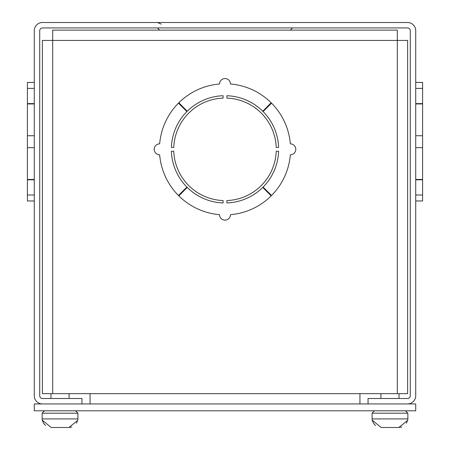 <?xml version="1.0" encoding="UTF-8"?>
<svg xmlns="http://www.w3.org/2000/svg" width="450" height="450" viewBox="0 0 450 450"><rect width="100%" height="100%" fill="white"/><g stroke="black" fill="none" stroke-linecap="round" stroke-linejoin="round"><path stroke-width="0.67" d="M39.712 395.747L39.712 30.701A2.768 2.768 0 0 1 42.48 27.934L407.52 27.934A2.768 2.768 0 0 1 410.287 30.701L410.287 395.747A2.768 2.768 0 0 1 407.52 398.509L368.044 398.509L368.044 403.948L407.52 403.948A8.201 8.201 0 0 0 415.721 395.747L415.721 30.701A8.201 8.201 0 0 0 407.52 22.5L42.48 22.5A8.201 8.201 0 0 0 34.279 30.701L34.279 395.747A8.201 8.201 0 0 0 42.48 403.948L81.956 403.948L81.956 398.509L42.48 398.509A2.768 2.768 0 0 1 39.712 395.747M34.279 195.013L27.411 195.013L27.411 200.97L34.279 200.97M34.279 179.797L27.411 179.797L27.411 195.013M34.279 179.466L27.411 179.466L27.411 179.797M34.279 147.662L27.411 147.662L27.411 179.466M34.279 135.743L27.411 135.743L27.411 147.662M34.279 103.939L27.411 103.939L27.411 135.743M34.279 103.607L27.411 103.607L27.411 103.939M34.279 88.391L27.411 88.391L27.411 103.607M34.279 82.434L27.411 82.434L27.411 88.391M415.721 200.97L422.589 200.97L422.589 195.013L415.721 195.013L422.589 195.013L422.589 179.797L415.721 179.797M422.589 179.797L422.589 179.466L415.721 179.466M422.589 179.466L422.589 147.662L415.721 147.662M422.589 147.662L422.589 135.743L415.721 135.743M422.589 135.743L422.589 103.939L415.721 103.939M422.589 103.939L422.589 103.607L415.721 103.607M422.589 103.607L422.589 88.391L415.721 88.391M422.589 88.391L422.589 82.434L415.721 82.434M159.632 30.128L157.438 27.934M397.316 393.649L397.316 40.427L407.616 40.427L407.616 393.649L359.938 393.649L359.938 403.948M90.062 403.948L90.062 393.649L42.384 393.649L42.384 40.427L52.684 40.427L52.684 393.649M52.684 30.128L52.684 40.427L397.316 40.427L397.316 30.128L52.684 30.128M278.606 151.239A53.64 53.64 0 0 1 263.093 187.093L271.558 195.486A65.559 65.559 0 0 0 290.334 154.794A5.462 5.462 0 0 0 295.796 149.333A5.462 5.462 0 0 0 290.334 143.865A65.559 65.559 0 0 0 271.558 103.174L263.093 111.566A53.64 53.64 0 0 1 278.606 147.426L276.221 147.426A51.255 51.255 0 0 0 226.907 98.111L226.907 95.726A53.64 53.64 0 0 1 262.766 111.234L271.153 102.769A65.559 65.559 0 0 0 230.462 83.998A5.462 5.462 0 0 0 225 78.536A5.462 5.462 0 0 0 219.538 83.998A65.559 65.559 0 0 0 178.847 102.769L187.234 111.234A53.64 53.64 0 0 1 223.093 95.726L223.093 98.111A51.255 51.255 0 0 0 173.779 147.426L171.394 147.426A53.64 53.64 0 0 1 186.907 111.566L178.442 103.174A65.559 65.559 0 0 0 159.666 143.865A5.462 5.462 0 0 0 154.204 149.333A5.462 5.462 0 0 0 159.666 154.794A65.559 65.559 0 0 0 178.442 195.486L186.907 187.093A53.64 53.64 0 0 1 171.394 151.239L173.779 151.239A51.255 51.255 0 0 0 223.093 200.554L223.093 202.939A53.64 53.64 0 0 1 187.234 187.425L178.847 195.891A65.559 65.559 0 0 0 219.538 214.661A5.462 5.462 0 0 0 225 220.129A5.462 5.462 0 0 0 230.462 214.661A65.559 65.559 0 0 0 271.153 195.891L262.766 187.425A53.64 53.64 0 0 1 226.907 202.939L226.907 200.554A51.255 51.255 0 0 0 276.221 151.239L278.606 151.239M415.721 410.811L34.279 410.811L34.279 403.948L415.721 403.948L415.721 410.811M375.469 425.514L373.494 423.208M373.483 423.191L372.218 420.351L372.094 418.916L407.858 418.916L407.858 413.196L405.473 410.811M372.448 420.351L381.127 427.5L398.824 427.5L407.734 420.351L407.858 418.916M407.498 420.373L406.457 423.214M401.827 426.999L398.824 427.5L394.667 427.5M385.284 427.5L381.127 427.5M45.517 425.514L43.543 423.208L42.266 420.351L42.142 418.916L77.906 418.916L77.906 413.196L75.521 410.811M42.497 420.351L51.176 427.5L68.873 427.5L77.782 420.351L77.906 418.916M77.546 420.373L76.506 423.214M71.876 426.999L68.873 427.5L64.716 427.5M55.333 427.5L51.176 427.5M90.062 393.649L359.938 393.649M372.094 418.916L372.094 413.196L407.858 413.196M42.142 418.916L42.142 413.196L77.906 413.196M161.28 24.092L157.438 22.5M290.368 30.128L292.562 27.934M399.032 398.509L399.032 393.649M380.914 398.509L380.914 393.649M372.094 413.196L374.479 410.811M69.086 398.509L69.086 393.649M50.968 398.509L50.968 393.649M42.142 413.196L44.527 410.811"/></g></svg>
